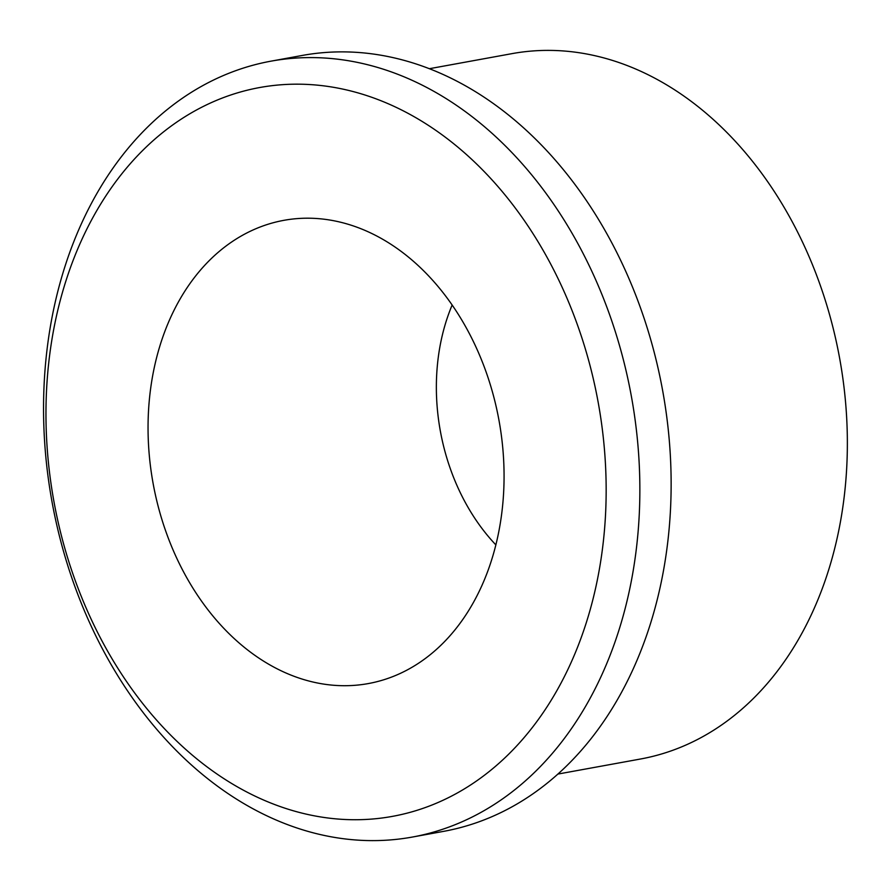 <?xml version="1.0" encoding="UTF-8"?>
<svg xmlns="http://www.w3.org/2000/svg" width="891" height="891" viewBox="0 0 891 891"><rect width="100%" height="100%" fill="white"/><g stroke="black" fill="none" stroke-linecap="round" stroke-linejoin="round"><path stroke-width="1.34" d="M319.49 834.377A394.334 294.431 79.7 0 1 44.55 440.588A394.334 294.431 79.7 0 1 270.953 61.167A394.334 294.431 79.7 0 1 363.918 63.829A394.334 294.431 79.7 0 1 638.858 457.606A394.334 294.431 79.7 0 1 412.455 837.039A394.334 294.431 79.7 0 1 319.49 834.377M270.953 61.167L302.227 55.454A394.334 294.431 79.7 0 1 395.203 58.115A394.334 294.431 79.7 0 1 670.132 451.904A394.334 294.431 79.7 0 1 443.74 831.336L412.455 837.039M305.19 813.884A370.444 276.589 79.7 0 1 46.744 386.538A370.444 276.589 79.7 0 1 346.933 90.024A370.444 276.589 79.7 0 1 605.379 517.37A370.444 276.589 79.7 0 1 305.19 813.884M339.326 221.926A235.447 175.794 79.7 0 1 501.9 439.709A235.447 175.794 79.7 0 1 393.399 676.369A235.447 175.794 79.7 0 1 312.797 681.983A235.447 175.794 79.7 0 1 148.051 429.573A235.447 175.794 79.7 0 1 309.834 218.217A235.447 175.794 79.7 0 1 339.326 221.926M429.328 68.718L511.991 53.638A358.494 267.668 79.7 0 1 596.502 56.066A358.494 267.668 79.7 0 1 846.45 414.048A358.494 267.668 79.7 0 1 640.629 758.987L557.978 774.056M495.886 544.913A185.105 138.205 79.7 0 1 452.138 305.034"/></g></svg>

